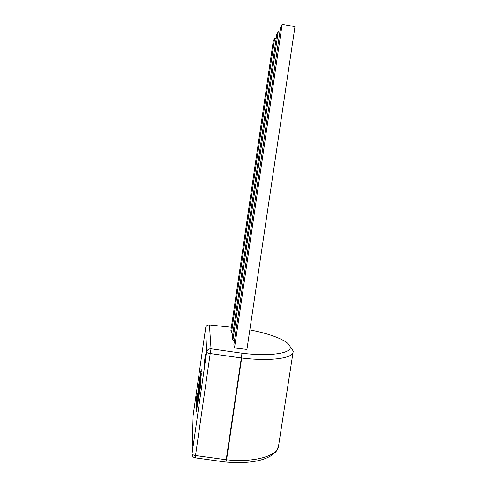 <?xml version="1.0" encoding="UTF-8"?>
<svg xmlns="http://www.w3.org/2000/svg" width="487" height="487" viewBox="0 0 487 487"><rect width="100%" height="100%" fill="white"/><g stroke="black" fill="none" stroke-linecap="round" stroke-linejoin="round"><path stroke-width="0.73" d="M231.447 333.065L274.631 38.388L273.31 40.859L230.905 330.436L231.447 333.065L232.914 333.242M274.631 38.388L276.141 38.656M232.908 340.163L278.211 31.704L276.762 34.413L232.317 337.29L232.908 340.163L234.515 340.358M278.211 31.704L279.867 32.002M282.15 24.35L280.555 27.333L233.857 344.79L234.509 347.943L246.921 349.441L294.976 26.645L282.15 24.35L234.509 347.943M205.678 354.779L205.678 354.749C205.63 352.631 203.931 364.471 204.023 366.327L204.023 366.382C204.065 368.562 205.794 356.484 205.678 354.779L205.678 354.749C205.63 352.631 203.931 364.471 204.023 366.327L204.023 366.382C204.065 368.562 205.794 356.484 205.678 354.779M225.858 462.06L226.565 459.795C254.384 462.723 277.121 456.051 278.485 446.384L293.064 352.296C292.261 358.414 269.798 361.433 241.668 358.006L241.972 353.209L241.321 357.963L210.207 353.544L211.023 348.808L209.428 324.939L231.374 327.234L209.246 324.92M225.834 462.053L241.321 357.963L241.668 358.006L226.565 459.795L195.506 455.528L195.281 457.853L225.834 462.053M200.346 387.518L200.12 382.965L197.077 405.58L197.186 393.624L196.492 397.715L196.291 411.923L200.37 387.518L200.327 381.948M197.095 405.58L197.186 393.624M196.291 411.923L200.37 387.518M197.984 391.128L201.228 371.636L201.204 369.189L198.002 388.529L198.093 390.653M198.069 390.653L201.228 371.636M201.204 371.636L201.186 369.189M197.959 398.926L201.247 373.572L197.965 393.24L197.923 398.798L198.215 397.368L201.241 375.014M201.216 375.014L201.222 373.566M195.226 457.847C193.637 457.53 192.608 456.581 192.14 455.004L192.055 453.592C192.219 454.505 193.369 455.156 195.506 455.528L210.207 353.544C208.04 353.185 206.847 352.704 206.634 352.107L205.654 327.775L193.108 415.484L192.055 453.592L206.634 352.107C207.2 349.855 208.661 348.753 211.023 348.808L241.972 353.209C272.403 356.965 294.422 352.71 289.68 345.679C286.746 340.09 269.761 333.656 249.825 329.906C269.786 333.656 286.733 340.09 289.741 345.691C290.404 347.633 290.903 348.546 291.244 348.424C292.924 350.19 293.533 351.48 293.064 352.296M290.191 346.756L292.602 349.532M226.065 462.078C246.245 463.612 261.093 461.585 270.595 455.99C277.292 450.481 275.118 453.768 278.485 446.384L278.625 445.477M205.66 327.733C206.141 325.791 207.401 324.859 209.428 324.939C207.395 324.89 206.135 325.833 205.654 327.775L193.12 415.387M193.089 416.19L193.114 415.411"/></g></svg>
